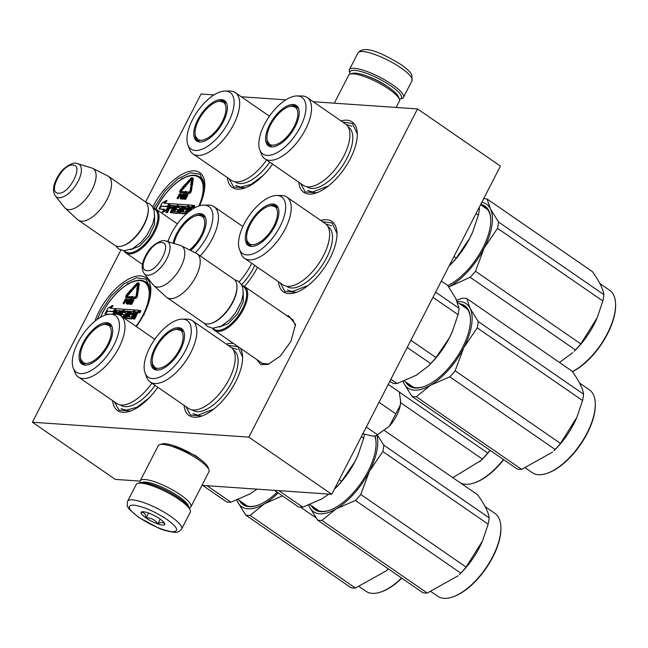 <?xml version="1.0" encoding="UTF-8"?>
<svg xmlns="http://www.w3.org/2000/svg" width="648" height="648" viewBox="0 0 648 648"><rect width="100%" height="100%" fill="white"/><g stroke="black" fill="none" stroke-linecap="round" stroke-linejoin="round"><path stroke-width="0.97" d="M286.967 315.762L288.635 315.73L295.537 324.502L290.887 341.48L280.309 356.068L267.989 364.443L260.755 364.581L256.778 359.535M152.75 207.06A42.728 19.991 124.6 0 1 153.163 206.25A42.728 19.991 124.6 0 1 185.085 172.822A42.728 19.991 124.6 0 1 204.792 183.967A42.728 19.991 124.6 0 1 199.576 205.756M94.924 321.197A42.728 19.991 124.6 0 1 99.185 311.283A42.728 19.991 124.6 0 1 131.107 277.854A42.728 19.991 124.6 0 1 150.814 288.992A42.728 19.991 124.6 0 1 143.864 314.361A42.728 19.991 124.6 0 1 136.291 326.543M157.869 387.293A42.728 19.991 124.6 0 1 129.94 411.229A42.728 19.991 124.6 0 1 112.606 400.634M272.573 164.114A42.728 19.991 124.6 0 1 244.636 188.05A42.728 19.991 124.6 0 1 227.318 177.56M240.432 348.26A42.728 19.991 124.6 0 1 242.587 356.489A42.728 19.991 124.6 0 1 235.629 381.85A42.728 19.991 124.6 0 1 201.431 416.154A42.728 19.991 124.6 0 1 184.081 405.373M226.338 344.104A42.728 19.991 124.6 0 1 233.612 343.553M341.042 120.917A42.728 19.991 124.6 0 1 357.283 133.302A42.728 19.991 124.6 0 1 350.333 158.663A42.728 19.991 124.6 0 1 316.127 192.974A42.728 19.991 124.6 0 1 298.785 182.185M320.736 220.45A42.728 19.991 124.6 0 1 336.976 232.835A42.728 19.991 124.6 0 1 330.026 258.196A42.728 19.991 124.6 0 1 295.82 292.499A42.728 19.991 124.6 0 1 278.47 281.718M257.507 267.26A42.728 19.991 124.6 0 1 257.24 267.794A42.728 19.991 124.6 0 1 244.418 286.432M145.589 201.99L201.083 94.009L214.002 94.9M241.307 96.779L285.817 99.849M313.235 101.736L417.539 108.921L248.856 437.133L32.4 422.229L120.86 250.104M268.985 364.079L262.156 363.374L261.274 362.629M291.462 318.865L292.467 319.424L295.545 325.547M417.539 108.921L500.418 166.082L331.744 494.303L201.941 485.36M32.4 422.229L115.287 479.39L140.122 481.1M172.781 445.338L195.85 455.779L200.791 459.732M248.856 437.133L331.744 494.303M296.428 292.289L284.901 291.462L280.236 282.941M322.502 221.665L332.124 223.001L336.992 233.45M316.734 192.756L305.216 191.929L300.551 183.408M342.808 122.132L352.431 123.468L357.299 133.917M130.548 411.018L119.021 410.192L114.388 401.857M202.038 415.943L190.512 415.117L185.846 406.596M228.104 345.319L237.727 346.656L242.603 357.097M97.232 319.432L100.61 311.899L111.075 296.087L123.889 283.881L136.388 277.822L145.962 279.158L150.83 289.607M245.244 187.839L233.726 187.005L229.109 178.791M153.924 208.186L165.054 191.055L177.868 178.848L190.366 172.789L199.94 174.134L204.809 184.583M177.366 223.868L155.917 209.077A26.584 12.442 -55.4 0 1 153.001 235.005A26.584 12.442 -55.4 0 1 129.017 253.935A26.584 12.442 124.6 0 1 125.728 252.841A26.584 12.442 124.6 0 1 123.841 250.744M155.917 209.077A26.584 12.442 -55.4 0 0 153.284 208.057M153.527 208.616A25.823 12.085 -55.4 0 1 152.928 233.086A25.823 12.085 -55.4 0 1 128.798 252.898A25.823 12.085 124.6 0 1 124.448 250.776M108.394 176.305A26.584 12.442 -55.4 0 1 105.478 202.233A26.584 12.442 -55.4 0 1 81.494 221.162A26.584 12.442 124.6 0 1 78.206 220.069L114.955 245.414A26.584 12.442 124.6 0 0 118.236 246.507A26.584 12.442 -55.4 0 0 122.666 245.835L123.428 245.576A25.823 12.085 -55.4 0 0 148.303 209.506L148.271 208.705A26.584 12.442 -55.4 0 0 145.136 201.65L108.394 176.305A26.584 12.442 -55.4 0 0 107.698 175.892L92.615 168.318A24.251 11.348 -55.4 0 0 91.789 167.986L75.913 163.207C73.767 162.097 63.553 166.739 59.049 174.563C53.185 183.724 51.978 190.877 55.436 196.02A19.918 9.323 -55.4 0 0 58.871 197.762A19.918 9.323 -55.4 0 0 77.549 182.363A19.918 9.323 -55.4 0 0 77.825 163.563M122.666 245.835A26.584 12.442 -55.4 0 0 148.271 208.705M78.206 220.069A26.584 12.442 124.6 0 1 77.574 219.567L65.14 208.162A24.251 11.348 124.6 0 1 64.533 207.506L55.436 196.02M92.615 168.318A24.251 11.348 -55.4 0 1 90.995 191.678A24.251 11.348 -55.4 0 1 68.712 209.62A24.251 11.348 124.6 0 1 65.14 208.162M293.35 320.169L244.604 286.554A26.584 12.442 -55.4 0 1 241.696 312.482A26.584 12.442 -55.4 0 1 217.704 331.411A26.584 12.442 124.6 0 1 214.423 330.318A26.584 12.442 124.6 0 1 212.536 328.22M244.604 286.554A26.584 12.442 -55.4 0 0 241.971 285.533M242.214 286.092A25.823 12.085 -55.4 0 1 241.623 310.554A25.823 12.085 -55.4 0 1 217.493 330.375A25.823 12.085 124.6 0 1 213.143 328.252M197.089 253.773A26.584 12.442 -55.4 0 1 194.173 279.709A26.584 12.442 -55.4 0 1 170.189 298.639A26.584 12.442 124.6 0 1 166.901 297.545L203.65 322.89A26.584 12.442 124.6 0 0 206.931 323.976A26.584 12.442 -55.4 0 0 211.353 323.303L212.123 323.052A25.823 12.085 -55.4 0 0 236.998 286.983L236.966 286.181A26.584 12.442 -55.4 0 0 233.831 279.118L197.089 253.773A26.584 12.442 -55.4 0 0 196.393 253.36L181.31 245.794A24.251 11.348 -55.4 0 0 180.484 245.454L164.608 240.675C162.462 239.574 152.248 244.215 147.744 252.031C141.872 261.201 140.673 268.353 144.131 273.497A19.918 9.323 -55.4 0 0 147.566 275.23A19.918 9.323 -55.4 0 0 166.244 259.832A19.918 9.323 -55.4 0 0 166.52 241.032M211.353 323.303A26.584 12.442 -55.4 0 0 236.966 286.181M166.901 297.545A26.584 12.442 124.6 0 1 166.269 297.035L153.835 285.638A24.251 11.348 124.6 0 1 153.228 284.982L144.131 273.497M181.31 245.794A24.251 11.348 -55.4 0 1 179.69 269.147A24.251 11.348 -55.4 0 1 157.407 287.096A24.251 11.348 124.6 0 1 153.835 285.638M396.592 415.651A24.681 11.551 124.6 0 1 389.383 426.198L400.302 405.097A24.681 11.551 124.6 0 1 396.592 415.651M362.483 433.666L372.948 436.112M376.051 435.731L389.383 426.198L375.767 435.837L372.713 436.096M400.302 405.097L400.375 404.636A24.681 11.551 -55.4 0 0 400.602 400.999L399.322 392.032L388.233 384.386M366.306 427.048L377.387 434.695M379.04 402.311L395.807 413.878M400.375 404.636L400.577 400.359M181.634 529.019L190.237 512.276A30.383 7.177 -152.8 0 0 190.228 510.308L189.548 508.405A28.86 6.82 -152.8 0 0 178.986 498.118A28.86 6.82 -152.8 0 0 142.892 482.598A28.86 6.82 -152.8 0 0 139.749 482.809L137.805 483.368A30.383 7.177 -152.8 0 0 136.193 484.502L127.591 501.244C126.968 504.954 127.154 507.06 128.15 507.562L129.503 509.49L138.559 517.298L158.355 527.966C161.781 529.708 166.965 531.149 173.907 532.267C176.864 532.842 179.439 531.757 181.634 529.019A30.383 7.177 -152.8 0 0 170.497 516.221A30.383 7.177 -152.8 0 0 127.591 501.244M190.228 510.308A30.383 7.177 -152.8 0 0 179.107 499.487A30.383 7.177 -152.8 0 0 141.11 483.149A30.383 7.177 -152.8 0 0 137.805 483.368M139.028 517.452C151.6 525.609 162.672 530.38 172.263 531.749C179.561 531.546 177.755 527.415 166.828 519.372C154.256 511.215 143.176 506.444 133.585 505.075C126.287 505.278 128.102 509.409 139.028 517.452M145.978 517.93A13.292 3.143 -152.8 0 0 159.011 524.337A13.292 3.143 -152.8 0 0 164.746 523.625A13.292 3.143 -152.8 0 0 159.878 518.894A13.292 3.143 -152.8 0 0 141.807 511.839A13.292 3.143 -152.8 0 0 145.978 517.93M142.471 511.734L141.256 512.341C143.921 512.139 145.533 513.961 146.108 517.817C151.065 517.776 154.969 519.761 157.837 523.77C161.174 521.899 163.466 522.061 164.714 524.248L164.503 523.122M157.837 523.77L160.226 519.129M146.108 517.817L148.554 513.062M350.301 74.026A28.86 6.82 27.2 0 1 350.09 73.516A28.86 6.82 27.2 0 1 354.756 70.357A28.86 6.82 27.2 0 1 390.841 85.884A28.86 6.82 27.2 0 1 399.897 99.112A28.86 6.82 27.2 0 1 399.362 99.233M350.09 73.516L349.418 71.612A30.383 7.177 27.2 0 1 349.402 69.644A30.383 7.177 27.2 0 1 354.326 68.283A30.383 7.177 27.2 0 1 392.315 84.621A30.383 7.177 27.2 0 1 403.445 97.419A30.383 7.177 27.2 0 1 401.841 98.553L399.897 99.112M188.536 506.558A26.584 6.278 -152.8 0 0 171.793 492.124A26.584 6.278 -152.8 0 0 141.985 482.485A26.584 6.278 -152.8 0 0 141.839 482.558M189.338 507.894L189.402 507.878A28.48 6.723 -152.8 0 0 189.945 507.676A28.48 6.723 -152.8 0 0 190.909 506.817A28.48 6.723 -152.8 0 0 173.146 490.244A28.48 6.723 -152.8 0 0 141.207 479.917A28.48 6.723 -152.8 0 0 140.243 480.776A28.48 6.723 -152.8 0 0 140.26 482.622L140.276 482.687M168.828 491.97A21.076 4.982 -152.8 0 0 165.167 490.091M190.909 506.817L208.956 471.695A28.48 6.723 -152.8 0 0 208.948 469.849L208.105 467.467A26.584 6.278 -152.8 0 0 191.533 453.721A26.584 6.278 -152.8 0 0 162.235 443.888L159.797 444.593A28.48 6.723 -152.8 0 0 159.254 444.795A28.48 6.723 -152.8 0 0 158.29 445.662L140.243 480.776M208.948 469.849A28.48 6.723 -152.8 0 0 191.192 455.123A28.48 6.723 -152.8 0 0 159.797 444.593M334.303 103.186L348.729 75.103A28.48 6.723 27.2 0 1 350.236 74.042L352.674 73.337A26.584 6.278 27.2 0 1 355.566 73.143A26.584 6.278 27.2 0 1 388.808 87.44A26.584 6.278 27.2 0 1 398.544 96.917L399.387 99.298A28.48 6.723 27.2 0 1 399.395 101.145L396.155 107.447M350.236 74.042A28.48 6.723 27.2 0 1 353.346 73.832A28.48 6.723 27.2 0 1 388.962 89.149A28.48 6.723 27.2 0 1 399.387 99.298M230.834 347.198A37.22 17.415 124.6 0 1 226.751 383.503A37.22 17.415 124.6 0 1 193.169 409.998A37.22 17.415 -55.4 0 1 188.568 408.475L150.166 381.988A37.22 17.415 -55.4 0 0 154.767 383.511A37.22 17.415 124.6 0 0 188.349 357.016A37.22 17.415 124.6 0 0 192.424 320.711L230.834 347.198M274.469 490.358L298.436 506.882A56.967 26.657 -55.4 0 0 302.762 507.182L278.794 490.649M180.833 329.921A24.114 11.283 124.6 0 1 181.181 329.937A0.761 0.648 93.9 0 0 181.724 329.994M181.181 329.937A24.114 11.283 124.6 0 1 183.254 330.423M174.523 329.767A24.114 11.283 -55.4 0 1 179.52 328.787A24.114 11.283 124.6 0 1 182.501 329.783A24.114 11.283 124.6 0 1 183.23 330.383M152.272 362.03A24.114 11.283 -55.4 0 0 155.115 369.481A24.114 11.283 -55.4 0 0 155.941 369.951M178.597 327.677A24.519 11.478 -55.4 0 0 155.609 346.631A24.519 11.478 -55.4 0 0 155.261 369.773A24.519 11.478 -55.4 0 0 156.816 370.065A24.519 11.478 -55.4 0 0 178.022 354.075A24.519 11.478 -55.4 0 0 182.825 329.816A24.519 11.478 -55.4 0 0 178.597 327.677M152.442 378.57A34.368 16.079 -55.4 0 0 185.676 350.106A34.368 16.079 -55.4 0 0 182.971 319.172A34.368 16.079 -55.4 0 0 182.234 319.14A34.368 16.079 -55.4 0 0 154.467 339.738A34.368 16.079 -55.4 0 0 145.079 373.013A34.368 16.079 -55.4 0 0 152.442 378.57M192.229 409.892A36.32 16.994 -55.4 0 0 197.057 411.634A36.32 16.994 124.6 0 0 230.064 385.39A36.32 16.994 124.6 0 0 233.458 350.114M192.424 320.711A37.22 17.415 124.6 0 0 187.831 319.181A37.22 17.415 -55.4 0 0 187.029 319.156L182.234 319.14M145.079 373.013L146.796 377.492A37.22 17.415 -55.4 0 0 150.166 381.988M341.618 481.237L355.031 461.425A51.265 23.992 -55.4 0 1 334.733 488.9L336.28 487.272A56.967 26.657 -55.4 0 0 341.618 481.237L339.285 479.633M336.28 487.272L335.599 486.802M302.762 507.182L321.91 498.879L328.868 494.1M322.38 498.596A51.265 23.992 -55.4 0 1 321.91 498.879A51.265 23.992 124.6 0 1 321.084 499.357M358.555 453.77A51.265 23.992 -55.4 0 1 357.939 455.244A51.265 23.992 -55.4 0 1 355.031 461.425L358.02 455.05L363.674 438.315L361.341 436.712M363.674 438.315A56.967 26.657 -55.4 0 0 364.403 434.281M213.597 409.212L197.802 415.19L192.991 413.594M232.381 347.911L237.184 349.507M482.315 541.347A50.317 23.547 124.6 0 1 482.274 541.453A50.317 23.547 124.6 0 1 459.489 574.484L460.76 573.124A56.967 26.657 124.6 0 0 466.098 567.089L482.509 540.91L488.155 524.175A56.967 26.657 124.6 0 0 489.167 517.841C488.511 512.349 484.688 504.679 477.714 494.829L384.758 430.726M485.174 506.704L494.934 513.435A50.317 23.547 124.6 0 1 500.864 526.792L500.896 527.602A49.556 23.19 124.6 0 1 453.155 596.816L452.393 597.075A50.317 23.547 124.6 0 1 444.018 598.347A50.317 23.547 124.6 0 1 437.797 596.282L431.171 591.705M500.864 526.792A50.317 23.547 124.6 0 1 452.393 597.075M458.144 575.78L427.243 593.033A56.967 26.657 124.6 0 1 425.015 593.017A56.967 26.657 124.6 0 1 422.917 592.742L317.593 520.093L309.477 506.963A51.265 23.992 -55.4 0 0 336.239 508.802L321.91 520.393A56.967 26.657 124.6 0 1 317.593 520.093M376.966 435.424A51.265 23.992 124.6 0 1 369.425 471.29L360.766 494.448A56.967 26.657 124.6 0 1 355.428 500.483L336.239 508.802M369.376 471.38A51.265 23.992 124.6 0 1 336.312 508.769M309.477 506.963L308.626 505.156M309.452 506.914A51.265 23.992 124.6 0 1 308.699 505.124M313.349 506.987A48.041 22.478 -55.4 0 0 315.868 509.417A48.041 22.478 -55.4 0 0 321.805 511.394A48.041 22.478 -55.4 0 0 329.427 510.3M311.283 505.562A48.803 22.834 -55.4 0 0 320.914 511.669A48.803 22.834 -55.4 0 0 329.038 510.43A48.803 22.834 -55.4 0 0 376.051 442.276A48.803 22.834 -55.4 0 0 375.006 436.015M376.067 442.681A48.041 22.478 -55.4 0 0 374.747 436.055M377.444 435.254L383.843 445.192A56.967 26.657 124.6 0 1 382.822 451.526L369.425 471.29M488.155 524.175L382.822 451.526M466.098 567.089L360.766 494.448M460.76 573.124L355.428 500.483M427.243 593.033L321.91 520.393M489.167 517.841L383.843 445.192M179.472 349.669A22.534 10.546 124.6 0 1 164.479 366.371A22.534 10.546 124.6 0 1 152.855 364.703A22.534 10.546 124.6 0 1 155.901 348.041A22.534 10.546 -55.4 0 1 177.228 329.362A22.534 10.546 -55.4 0 1 179.472 349.669M182.015 330.043A25.329 11.85 -55.4 0 0 181.399 330.116M325.223 223.544A37.22 17.415 124.6 0 1 321.149 259.848A37.22 17.415 124.6 0 1 287.558 286.343A37.22 17.415 -55.4 0 1 282.965 284.82L244.555 258.333A37.22 17.415 -55.4 0 0 249.156 259.856A37.22 17.415 124.6 0 0 282.747 233.361A37.22 17.415 124.6 0 0 286.821 197.057L325.223 223.544M389.869 381.194L392.834 383.227A56.967 26.657 -55.4 0 0 397.151 383.527L416.3 375.224L428.061 366.274L430.669 363.617A56.967 26.657 -55.4 0 0 436.007 357.583L449.429 337.77L452.409 331.395L458.063 314.661A56.967 26.657 -55.4 0 0 459.084 308.335L455.747 298.477L447.622 285.322L441.361 281.005M397.151 383.527L390.89 379.21M275.222 206.267A24.114 11.283 124.6 0 1 275.57 206.283A0.761 0.648 93.9 0 0 276.113 206.339M275.57 206.283A24.114 11.283 124.6 0 1 277.644 206.769M268.912 206.113A24.114 11.283 -55.4 0 1 273.91 205.141A24.114 11.283 124.6 0 1 276.89 206.129A24.114 11.283 124.6 0 1 277.619 206.728M246.661 238.375A24.114 11.283 -55.4 0 0 249.512 245.827A24.114 11.283 -55.4 0 0 250.339 246.297M272.986 204.023A24.519 11.478 -55.4 0 0 249.998 222.977A24.519 11.478 -55.4 0 0 249.658 246.127A24.519 11.478 -55.4 0 0 251.205 246.41A24.519 11.478 -55.4 0 0 272.411 230.429A24.519 11.478 -55.4 0 0 277.223 206.161A24.519 11.478 -55.4 0 0 272.986 204.023M246.831 254.915A34.368 16.079 -55.4 0 0 280.066 226.452A34.368 16.079 -55.4 0 0 277.36 195.518A34.368 16.079 -55.4 0 0 276.631 195.485A34.368 16.079 -55.4 0 0 248.856 216.084A34.368 16.079 -55.4 0 0 239.468 249.359A34.368 16.079 -55.4 0 0 246.831 254.915M286.619 286.238A36.32 16.994 -55.4 0 0 291.454 287.979A36.32 16.994 124.6 0 0 324.454 261.735A36.32 16.994 124.6 0 0 327.856 226.46M286.821 197.057A37.22 17.415 124.6 0 0 282.22 195.526A37.22 17.415 -55.4 0 0 281.426 195.502L276.631 195.485M239.468 249.359L241.186 253.838A37.22 17.415 -55.4 0 0 244.555 258.333M436.007 357.583L410.905 340.273M430.669 363.617L407.219 347.441M416.777 374.941A51.265 23.992 -55.4 0 1 416.3 375.224A51.265 23.992 124.6 0 1 415.473 375.702M459.084 308.335L435.626 292.159M458.063 314.661L432.961 297.351M428.636 365.715L429.122 365.245A51.265 23.992 -55.4 0 0 449.429 337.77A51.265 23.992 -55.4 0 0 452.336 331.59A51.265 23.992 -55.4 0 0 452.944 330.116M307.986 285.557L292.191 291.535L287.38 289.94M326.77 224.257L331.582 225.852M456.589 300.259L462.453 298.234A56.967 26.657 124.6 0 1 464.681 298.25A56.967 26.657 124.6 0 1 466.771 298.534L470.1 308.367A51.265 23.992 -55.4 0 0 459.756 301.531A51.265 23.992 -55.4 0 0 457.14 301.547M576.663 417.798L576.712 417.685A50.317 23.547 124.6 0 1 576.663 417.798A50.317 23.547 124.6 0 1 553.886 450.83L555.15 449.469A56.967 26.657 124.6 0 0 560.488 443.435L576.898 417.255L582.544 400.521A56.967 26.657 124.6 0 0 583.565 394.187C582.9 388.695 579.085 381.024 572.103 371.174L466.771 298.534M579.563 383.049L589.332 389.78A50.317 23.547 124.6 0 1 595.261 403.145L595.293 403.947A49.556 23.19 124.6 0 1 547.552 473.161L546.79 473.421A50.317 23.547 124.6 0 1 538.407 474.692A50.317 23.547 124.6 0 1 532.194 472.627L525.56 468.059M595.261 403.145A50.317 23.547 124.6 0 1 546.79 473.421M552.533 452.126L521.632 469.379A56.967 26.657 124.6 0 1 519.404 469.363A56.967 26.657 124.6 0 1 517.315 469.087L411.982 396.438L403.874 383.308A51.265 23.992 -55.4 0 0 430.637 385.155L416.3 396.738A56.967 26.657 124.6 0 1 411.982 396.438M470.1 308.367L470.124 308.408A51.265 23.992 124.6 0 1 463.814 347.636L455.155 370.794A56.967 26.657 124.6 0 1 449.817 376.828L430.637 385.155M463.774 347.725A51.265 23.992 124.6 0 1 430.701 385.115M403.874 383.308L403.016 381.502M403.85 383.26A51.265 23.992 124.6 0 1 403.088 381.47M407.746 383.333A48.041 22.478 -55.4 0 0 410.265 385.763A48.041 22.478 -55.4 0 0 416.202 387.739A48.041 22.478 -55.4 0 0 423.816 386.645M405.672 381.907A48.803 22.834 -55.4 0 0 415.311 388.014A48.803 22.834 -55.4 0 0 423.436 386.775A48.803 22.834 -55.4 0 0 470.44 318.622A48.803 22.834 -55.4 0 0 459.578 303.75M470.456 319.027A48.041 22.478 -55.4 0 0 461.651 305.176M470.124 308.408L478.232 321.538A56.967 26.657 124.6 0 1 477.212 327.872L463.814 347.636M582.544 400.521L477.212 327.872M560.488 443.435L455.155 370.794M555.15 449.469L449.817 376.828M521.632 469.379L416.3 396.738M583.565 394.187L478.232 321.538M273.861 226.014A22.534 10.546 124.6 0 1 258.876 242.725A22.534 10.546 124.6 0 1 247.244 241.048A22.534 10.546 124.6 0 1 250.29 224.386A22.534 10.546 -55.4 0 1 271.625 205.708A22.534 10.546 -55.4 0 1 273.861 226.014M276.404 206.388A25.329 11.85 -55.4 0 0 275.789 206.461M345.53 124.011A37.22 17.415 124.6 0 1 341.456 160.315A37.22 17.415 124.6 0 1 307.873 186.81A37.22 17.415 -55.4 0 1 303.272 185.288L264.87 158.801A37.22 17.415 -55.4 0 0 269.471 160.323A37.22 17.415 124.6 0 0 303.053 133.828A37.22 17.415 124.6 0 0 307.128 97.524L345.53 124.011M295.537 106.734A24.114 11.283 124.6 0 1 295.877 106.75A0.761 0.648 93.9 0 0 296.42 106.807M295.877 106.75A24.114 11.283 124.6 0 1 297.95 107.236M289.219 106.58A24.114 11.283 -55.4 0 1 294.224 105.608A24.114 11.283 124.6 0 1 297.205 106.596A24.114 11.283 124.6 0 1 297.934 107.204M266.976 138.842A24.114 11.283 -55.4 0 0 269.819 146.302A24.114 11.283 -55.4 0 0 270.645 146.764M293.301 104.49A24.519 11.478 -55.4 0 0 270.305 123.444A24.519 11.478 -55.4 0 0 269.965 146.594A24.519 11.478 -55.4 0 0 271.512 146.877A24.519 11.478 -55.4 0 0 292.726 130.896A24.519 11.478 -55.4 0 0 297.529 106.628A24.519 11.478 -55.4 0 0 293.301 104.49M267.146 155.39A34.368 16.079 -55.4 0 0 300.38 126.919A34.368 16.079 -55.4 0 0 297.675 95.985A34.368 16.079 -55.4 0 0 296.938 95.961A34.368 16.079 -55.4 0 0 269.171 116.551A34.368 16.079 -55.4 0 0 259.783 149.834A34.368 16.079 -55.4 0 0 267.146 155.39M306.933 186.705A36.32 16.994 -55.4 0 0 311.761 188.447A36.32 16.994 124.6 0 0 344.768 162.203A36.32 16.994 124.6 0 0 348.162 126.927M307.128 97.524A37.22 17.415 124.6 0 0 302.527 96.001A37.22 17.415 -55.4 0 0 301.733 95.969L296.938 95.961M259.783 149.834L261.5 154.313A37.22 17.415 -55.4 0 0 264.87 158.801M456.314 258.05L469.735 238.245A51.265 23.992 -55.4 0 1 449.437 265.712L450.976 264.084A56.967 26.657 -55.4 0 0 456.314 258.05L453.981 256.446M450.976 264.084L450.295 263.615M473.259 230.583A51.265 23.992 -55.4 0 1 472.643 232.057A51.265 23.992 -55.4 0 1 469.735 238.245L472.724 231.871L478.37 215.136A56.967 26.657 -55.4 0 0 479.39 208.802L478.71 208.332M479.39 208.802L479.164 207.449M478.37 215.136L476.045 213.524M328.301 186.025L312.498 192.011L307.687 190.407M347.077 124.724L351.888 126.32M483.667 198.677A56.967 26.657 124.6 0 1 484.988 198.725A56.967 26.657 124.6 0 1 487.085 199.001L490.406 208.834A51.265 23.992 -55.4 0 0 481.845 202.225M596.978 318.265L597.027 318.152A50.317 23.547 124.6 0 1 596.978 318.265A50.317 23.547 124.6 0 1 574.193 351.297L575.456 349.944A56.967 26.657 124.6 0 0 580.794 343.91L597.205 317.723L602.851 300.988A56.967 26.657 124.6 0 0 603.871 294.654C603.215 289.17 599.392 281.499 592.41 271.65L487.085 199.001M599.878 283.516L609.638 290.247A50.317 23.547 124.6 0 1 615.568 303.612L615.6 304.414A49.556 23.19 124.6 0 1 572.468 371.701M615.568 303.612A50.317 23.547 124.6 0 1 572.403 371.612M572.848 352.593L559.483 362.475M490.406 208.834L490.431 208.875A51.265 23.992 124.6 0 1 484.129 248.111L475.47 271.261A56.967 26.657 124.6 0 1 470.132 277.295L448.772 286.975M484.08 248.192A51.265 23.992 124.6 0 1 451.008 285.582M448.7 286.878A51.265 23.992 -55.4 0 0 450.943 285.622M447.8 285.582A48.803 22.834 -55.4 0 0 490.755 219.089A48.803 22.834 -55.4 0 0 480.751 204.363M490.763 219.494A48.041 22.478 -55.4 0 0 481.958 205.651M490.431 208.875L498.539 222.013A56.967 26.657 124.6 0 1 497.526 228.339L484.129 248.111M602.851 300.988L497.526 228.339M580.794 343.91L475.47 271.261M575.456 349.944L470.132 277.295M603.871 294.654L498.539 222.013M294.168 126.482A22.534 10.546 124.6 0 1 279.183 143.192A22.534 10.546 124.6 0 1 267.559 141.523A22.534 10.546 124.6 0 1 270.605 124.862A22.534 10.546 -55.4 0 1 291.932 106.175A22.534 10.546 -55.4 0 1 294.168 126.482M296.719 106.855A25.329 11.85 -55.4 0 0 296.104 106.928M151.899 383.179A37.22 17.415 124.6 0 1 121.338 405.016A37.22 17.415 -55.4 0 1 116.737 403.485L78.335 376.998A37.22 17.415 -55.4 0 0 82.936 378.529A37.22 17.415 124.6 0 0 116.519 352.026A37.22 17.415 124.6 0 0 120.601 315.722L154.775 339.301M202.703 485.409L226.606 501.9A56.967 26.657 -55.4 0 0 230.931 502.2L207.028 485.708M109.002 324.932A24.114 11.283 124.6 0 1 109.35 324.948A0.761 0.648 93.9 0 0 109.893 325.004M109.35 324.948A24.114 11.283 124.6 0 1 111.424 325.434A24.114 11.283 124.6 0 0 110.67 324.794A24.114 11.283 124.6 0 0 107.689 323.806A24.114 11.283 -55.4 0 0 102.692 324.786M80.441 357.04A24.114 11.283 -55.4 0 0 83.292 364.5A24.114 11.283 -55.4 0 0 84.11 364.962M106.766 322.688A24.519 11.478 -55.4 0 0 83.778 341.642A24.519 11.478 -55.4 0 0 83.438 364.792A24.519 11.478 -55.4 0 0 84.985 365.075A24.519 11.478 -55.4 0 0 106.191 349.094A24.519 11.478 -55.4 0 0 110.994 324.826A24.519 11.478 -55.4 0 0 106.766 322.688M80.611 373.588A34.368 16.079 -55.4 0 0 113.846 345.125A34.368 16.079 -55.4 0 0 111.14 314.183A34.368 16.079 -55.4 0 0 110.403 314.159A34.368 16.079 -55.4 0 0 82.636 334.757A34.368 16.079 -55.4 0 0 73.248 368.032A34.368 16.079 -55.4 0 0 80.611 373.588M120.398 404.911A36.32 16.994 -55.4 0 0 125.234 406.644A36.32 16.994 124.6 0 0 155.05 385.349M120.601 315.722A37.22 17.415 124.6 0 0 116 314.199A37.22 17.415 -55.4 0 0 115.206 314.167L115.684 313.276L118.268 313.454M73.248 368.032L74.966 372.511A37.22 17.415 -55.4 0 0 78.335 376.998M230.931 502.2L250.079 493.889L256.997 489.151M250.549 493.606A51.265 23.992 -55.4 0 1 250.079 493.889A51.265 23.992 124.6 0 1 249.253 494.375M149.396 397.637L137.012 407.219L125.971 410.208L121.16 408.605M401.809 578.178A49.556 23.19 124.6 0 1 381.332 591.835L380.562 592.086A50.317 23.547 124.6 0 1 372.187 593.357A50.317 23.547 124.6 0 1 365.974 591.292L359.34 586.724M401.574 578.016A50.317 23.547 124.6 0 1 380.562 592.086M388.314 568.871A50.317 23.547 124.6 0 1 387.658 569.503L386.313 570.799L355.412 588.052A56.967 26.657 124.6 0 1 353.184 588.028A56.967 26.657 124.6 0 1 351.095 587.752L245.762 515.111L237.646 501.973A51.265 23.992 -55.4 0 0 264.416 503.82L250.079 515.403A56.967 26.657 124.6 0 1 245.762 515.111M388.265 568.839L386.313 570.799M282.455 495.858L264.416 503.82M278.195 492.917A51.265 23.992 124.6 0 1 264.481 503.78M237.646 501.973L236.795 500.167M237.63 501.933A51.265 23.992 124.6 0 1 236.868 500.143M241.526 502.006A48.041 22.478 -55.4 0 0 244.045 504.436A48.041 22.478 -55.4 0 0 249.982 506.404A48.041 22.478 -55.4 0 0 257.596 505.319M239.452 500.58A48.803 22.834 -55.4 0 0 249.091 506.679A48.803 22.834 -55.4 0 0 257.216 505.448A48.803 22.834 -55.4 0 0 277.166 492.213M316.054 517.882L300.518 507.165M355.412 588.052L250.079 515.403M107.641 344.679A22.534 10.546 124.6 0 1 92.656 361.39A22.534 10.546 124.6 0 1 81.024 359.721A22.534 10.546 124.6 0 1 84.07 343.059A22.534 10.546 -55.4 0 1 105.405 324.373A22.534 10.546 -55.4 0 1 107.641 344.679M110.184 325.053A25.329 11.85 -55.4 0 0 109.569 325.126M251.691 263.25A37.22 17.415 124.6 0 1 239.153 281.848M202.435 215.865A24.114 11.283 124.6 0 1 202.784 215.881A0.761 0.648 93.9 0 0 203.326 215.938M202.784 215.881A24.114 11.283 124.6 0 1 204.857 216.367A24.114 11.283 124.6 0 0 204.104 215.727A24.114 11.283 124.6 0 0 201.123 214.739A24.114 11.283 -55.4 0 0 196.125 215.711M190.625 250.468A24.519 11.478 -55.4 0 0 204.436 215.76A24.519 11.478 -55.4 0 0 200.2 213.621A24.519 11.478 -55.4 0 0 173.057 243.105M195.315 252.825A34.368 16.079 -55.4 0 0 212.301 222.175A34.368 16.079 -55.4 0 0 204.574 205.116A34.368 16.079 -55.4 0 0 203.845 205.092A34.368 16.079 -55.4 0 0 167.937 241.485M200.216 255.936A37.22 17.415 124.6 0 0 214.034 206.655A37.22 17.415 124.6 0 0 209.434 205.124A37.22 17.415 -55.4 0 0 208.64 205.1L203.845 205.092M254.818 265.405A36.32 16.994 124.6 0 1 241.583 284.764M503.682 459.683A49.556 23.19 124.6 0 1 474.765 482.76L474.004 483.019A50.317 23.547 124.6 0 1 465.62 484.291A50.317 23.547 124.6 0 1 459.886 482.541M503.423 459.505A50.317 23.547 124.6 0 1 474.004 483.019M490.163 450.36A50.317 23.547 124.6 0 1 481.1 460.428L452.798 477.649M490.001 450.247L487.701 453.033A56.967 26.657 124.6 0 1 482.363 459.068L479.747 461.724M487.701 453.033L399.338 392.089M482.363 459.068L400.586 402.667M205.408 217.315L198.839 215.306A22.534 10.546 -55.4 0 1 201.074 235.613A22.534 10.546 124.6 0 1 189.581 249.942M174.142 243.446A22.534 10.546 124.6 0 1 177.503 233.993A22.534 10.546 -55.4 0 1 198.839 215.306M203.618 215.987A25.329 11.85 -55.4 0 0 203.002 216.059M266.611 159.999A37.22 17.415 124.6 0 1 236.002 181.902A37.22 17.415 -55.4 0 1 231.401 180.371L192.999 153.884A37.22 17.415 -55.4 0 0 197.6 155.415A37.22 17.415 124.6 0 0 231.182 128.92A37.22 17.415 124.6 0 0 235.264 92.615L269.43 116.178M223.665 101.825A24.114 11.283 124.6 0 1 224.014 101.833A0.761 0.648 93.9 0 0 224.556 101.898M224.014 101.833A24.114 11.283 124.6 0 1 226.087 102.327M217.355 101.671A24.114 11.283 -55.4 0 1 222.353 100.691A24.114 11.283 124.6 0 1 225.334 101.687A24.114 11.283 124.6 0 1 226.063 102.287M195.105 133.934A24.114 11.283 -55.4 0 0 197.956 141.386A24.114 11.283 -55.4 0 0 198.774 141.855M221.43 99.581A24.519 11.478 -55.4 0 0 198.442 118.535A24.519 11.478 -55.4 0 0 198.102 141.677A24.519 11.478 -55.4 0 0 199.649 141.969A24.519 11.478 -55.4 0 0 220.855 125.979A24.519 11.478 -55.4 0 0 225.658 101.712A24.519 11.478 -55.4 0 0 221.43 99.581M195.275 150.474A34.368 16.079 -55.4 0 0 228.509 122.01A34.368 16.079 -55.4 0 0 225.804 91.068A34.368 16.079 -55.4 0 0 225.067 91.044A34.368 16.079 -55.4 0 0 197.3 111.642A34.368 16.079 -55.4 0 0 187.912 144.917A34.368 16.079 -55.4 0 0 195.275 150.474M235.062 181.796A36.32 16.994 -55.4 0 0 239.898 183.538A36.32 16.994 124.6 0 0 269.754 162.17M235.264 92.615A37.22 17.415 124.6 0 0 230.664 91.085A37.22 17.415 -55.4 0 0 229.87 91.06L225.067 91.044M187.912 144.917L189.629 149.396A37.22 17.415 -55.4 0 0 192.999 153.884M262.975 175.6L251.132 184.388L240.635 187.094L235.823 185.498M222.305 121.573A22.534 10.546 124.6 0 1 207.32 138.275A22.534 10.546 124.6 0 1 195.688 136.607A22.534 10.546 124.6 0 1 198.734 119.945A22.534 10.546 -55.4 0 1 220.069 101.266A22.534 10.546 -55.4 0 1 222.305 121.573M224.848 101.947A25.329 11.85 -55.4 0 0 224.232 102.02M125.996 295.707A2.049 0.956 -55.4 0 0 125.906 297.464A2.049 0.956 -55.4 0 0 126.158 297.554L130.345 297.837L130.888 296.792L126.7 296.501L126.635 295.747L131.212 290.944L131.722 289.494L130.661 289.81L126.603 294.824A2.049 0.956 -55.4 0 0 125.996 295.707M125.906 297.464L126.457 297.845A2.049 0.956 -55.4 0 0 126.708 297.934L130.92 298.177M131.528 291.154L127.057 296.525M143.103 314.936L142.965 315.155A38.354 17.95 -55.4 0 0 147.922 286.254A0.761 0.648 -23.8 0 1 148.967 286.092L149.162 284.958A0.761 0.761 0 0 0 148.262 284.99L148.505 285.128M130.985 313.138L131.836 311.81L133.861 311.947L134.719 310.271L134.168 309.89L124.991 309.258A0.948 0.446 -55.4 0 0 124.076 310.044L122.351 313.389A0.948 0.446 -55.4 0 0 122.31 314.207A0.948 0.446 -55.4 0 0 122.432 314.248L124.238 314.644L123.088 316.572L121.678 316.475M129.009 316.977L130.394 314.288L132.257 314.418L132.678 313.6L130.264 313.089L130.985 311.68L133.31 311.567L134.168 309.89M138.713 311.137A0.948 0.446 -55.4 0 0 138.648 310.57A0.948 0.446 -55.4 0 0 138.534 310.538L138.178 310.287M136.323 314.693A1.215 0.567 -55.4 0 0 137.425 313.689L138.429 311.737M127.397 318.516A0.948 0.446 -55.4 0 0 127.478 318.614A0.948 0.446 -55.4 0 0 127.599 318.654L131.609 318.929A0.948 0.446 -55.4 0 0 132.524 318.144L134.363 314.564L133.812 314.183L134.825 314.248A0.948 0.446 124.6 0 1 134.938 314.288A0.948 0.446 124.6 0 1 134.897 315.106L133.059 318.686L133.609 319.067L134.622 319.132L136.347 315.787A1.215 0.567 -55.4 0 0 136.404 314.742A1.215 0.567 -55.4 0 0 136.25 314.693M134.363 314.564L135.051 314.612M123.533 317.755A0.948 0.446 -55.4 0 0 123.946 317.204L125.785 313.632A0.948 0.446 -55.4 0 0 125.834 312.814A0.948 0.446 -55.4 0 0 125.712 312.773L123.93 312.644L124.829 310.983L128.061 311.202L124.521 318.095L126.085 318.549L129.916 311.672M124.529 312.692L125.38 311.364L127.891 311.534M124.092 318.136A0.948 0.446 -55.4 0 0 124.505 317.585L126.344 314.013A0.948 0.446 -55.4 0 0 126.384 313.195A0.948 0.446 -55.4 0 0 126.263 313.154L125.906 312.911M119.281 314.985L120.01 313.575L120.617 313.616M116.276 312.125L117.126 310.789L119.556 310.959M123.979 310.23A0.948 0.446 -55.4 0 0 123.954 309.558A0.948 0.446 -55.4 0 0 123.833 309.525L123.476 309.274M121.014 316.013L122.286 313.543M122.788 314.491A0.948 0.446 -55.4 0 0 122.861 314.588A0.948 0.446 -55.4 0 0 122.982 314.628L124.205 314.709M138.518 312.49L139.069 312.871A1.312 0.616 -55.4 0 0 140.503 311.842A1.312 0.616 -55.4 0 0 140.559 310.716L140.008 310.335A1.312 0.616 -55.4 0 0 138.583 311.364A1.312 0.616 -55.4 0 0 138.518 312.49A1.312 0.616 -55.4 0 0 139.952 311.461A1.312 0.616 -55.4 0 0 140.008 310.335M110.897 308.286L113.052 305.856L112.501 305.475L107.989 308.156L105.017 313.932L105.648 314.223M116.17 309.015L115.628 308.61L112.963 311.623L107.625 311.259L105.243 313.948L107.617 314.45M138.008 290.296L138.875 289.016L137.911 288.887L138.68 283.824A2.43 1.134 -55.4 0 0 138.413 282.82A2.43 1.134 -55.4 0 0 136.485 283.686L131.828 288.927L132.111 289.494L136.76 284.253A1.215 0.567 124.6 0 1 137.724 283.824A1.215 0.567 124.6 0 1 137.862 284.326L136.679 289.632L137.36 290.061L138.324 288.635M136.679 289.632L137.546 290.207M137.87 284.205A1.215 0.567 -55.4 0 0 137.311 284.634L136.76 284.253M132.111 289.494L132.662 289.875L137.311 284.634M138.534 288.781L139.231 284.205A2.43 1.134 -55.4 0 0 138.972 283.2L138.413 282.82M131.212 290.944L131.771 291.325L132.273 289.875L131.722 289.494M130.937 298.461L135.157 298.517A2.049 0.956 -55.4 0 0 136.542 297.683A2.049 0.956 -55.4 0 0 137.449 295.901L138.275 290.482L137.724 290.101L136.906 290.596L136.08 296.023L135.14 297.084L131.763 296.849L132.054 296.29L130.864 297.327L130.937 298.461L131.228 297.902L134.598 298.137A2.049 0.956 -55.4 0 0 135.991 297.302A2.049 0.956 -55.4 0 0 136.898 295.52L137.724 290.101M132.492 296.897L132.054 296.29M127.616 300.008L126.765 299.036L125.388 298.947L123.063 303.475L123.962 303.88L124.999 301.855L126.676 301.62M130.264 300.154L129.333 299.214L127.786 299.805L126.23 302.592L126.311 303.596L127.34 303.669L128.401 302.746L129.568 299.327M126.311 303.596L127.559 304.123L128.466 303.653M129.511 303.92L131.115 304.025L133.439 299.498L132.929 299.465L129.989 303.45L131.212 299.344L130.702 299.311L128.377 303.839L130.548 300.299L129.511 303.92L129.973 303.953L132.605 300.437L130.774 304.001L131.666 304.406L133.99 299.878L133.439 299.498M128.377 303.839L129.268 304.244L129.616 303.572M131.107 301.928L131.771 299.724L131.212 299.344M143.759 314.572L143.362 315.179L144.245 314.904M143.694 314.523L142.965 315.155M133.861 311.947L133.31 311.567M132.257 314.418L131.706 314.037L132.127 313.219M130.394 314.288L129.843 313.907L131.706 314.037M134.622 319.132L134.071 318.751L135.797 315.406A1.215 0.567 -55.4 0 0 135.845 314.361A1.215 0.567 -55.4 0 0 135.699 314.312A1.215 0.567 -55.4 0 0 136.874 313.308L138.056 311.008A0.948 0.446 -55.4 0 0 138.097 310.19A0.948 0.446 -55.4 0 0 137.975 310.149L135.14 309.955L131.285 317.131L128.409 316.929L129.843 313.907M133.059 318.686L134.071 318.751M129.632 311.656L129.073 311.275L130.086 311.34L126.968 317.415A0.948 0.446 -55.4 0 0 126.927 318.233A0.948 0.446 -55.4 0 0 127.04 318.273L131.058 318.549A0.948 0.446 -55.4 0 0 131.973 317.763L133.812 314.183M126.085 318.549L125.534 318.168L129.073 311.275M124.521 318.095L125.534 318.168M120.01 313.575L119.451 313.195L120.787 313.284L119.783 315.228M118.657 314.734L119.451 313.195M118.714 312.603L115.555 312.077L116.276 310.659L119.726 310.627L117.75 314.466M118.292 313.421L117.79 313.081L118.211 312.255M115.684 313.276L115.133 312.895L117.79 313.081M114.477 314.167L115.133 312.895M120.463 315.633L123.355 309.995A0.948 0.446 -55.4 0 0 123.404 309.177A0.948 0.446 -55.4 0 0 123.282 309.145L116.762 308.691A0.948 0.446 -55.4 0 0 115.838 309.477L113.432 314.167M115.547 308.699L110.063 308.229L112.501 305.475M113.165 311.396L115.401 308.594M108.232 311.299L113.019 311.291M105.017 313.932L107.681 310.919M105.243 313.948L109.164 314.215M112.776 314.167L115.628 308.61M130.896 298.218L130.345 297.837M131.779 298.283L131.228 297.902M127.332 300.405L127 299.157M127.113 300.777L126.959 300.146M126.951 301.093L126.757 300.534M126.708 301.555L126.182 301.19L126.554 300.818M126.36 301.846L125.809 301.466L126.182 301.19M126.028 301.928L125.809 301.466M124.999 301.855L124.448 301.474L125.477 301.547M123.962 303.88L123.404 303.499L124.448 301.474M127.632 299.838L127.081 299.457M127.494 300.162L127.049 299.854M130.248 299.919L129.697 299.538M130.208 300.275L129.73 299.943M128.571 303.45L128.093 303.118M128.215 303.872L127.664 303.491M127.891 304.05L127.34 303.669M127.559 304.123L127 303.742M127.097 304.09L126.546 303.709M130.523 304.333L129.973 303.953M129.268 304.244L128.717 303.863M131.666 304.406L131.115 304.025M135.74 313.462L134.233 313.365L135.092 311.688L136.485 311.793L135.74 313.462M121.208 312.466L119.872 312.368L120.893 310.708L121.946 310.789L121.208 312.466M139.887 310.635L139.142 312.231L139.028 311.502L138.551 312.19L139.369 310.603L139.919 310.659M124.74 300.891L125.485 299.449L126.692 299.635L126.052 300.883L124.74 300.891M129.033 299.789L128.11 302.624L126.668 303.021L127.769 300.308L129.219 299.919M134.954 313.413L135.643 312.069L135.092 311.688M135.643 312.069L136.436 312.125M120.601 312.425L121.152 311.34L120.601 310.959M121.897 311.121L121.152 311.34M139.822 310.919L139.369 310.603M125.469 300.947L126.036 299.83L125.485 299.449M126.036 299.83L126.692 299.878M127.073 303.151L126.595 302.819M127.146 303.159L126.627 302.519M127.178 302.899L126.765 302.13M127.324 302.511L128.061 301.069L127.51 300.688M128.061 301.069L127.769 300.308M128.32 300.688L128.029 300.024M128.579 300.405L128.296 299.846M128.855 300.226L128.579 299.765M179.974 190.674A2.049 0.956 -55.4 0 0 179.885 192.44A2.049 0.956 -55.4 0 0 180.136 192.521L184.324 192.812L184.866 191.759L180.679 191.476L180.614 190.723L185.19 185.911L185.701 184.461L184.639 184.785L180.581 189.799A2.049 0.956 -55.4 0 0 179.974 190.674M179.885 192.44L180.436 192.821A2.049 0.956 -55.4 0 0 180.687 192.902L184.899 193.153M185.506 186.13L181.035 191.5M184.964 208.105L185.814 206.777L187.839 206.915L188.698 205.246L188.147 204.865L178.97 204.233A0.948 0.446 -55.4 0 0 178.054 205.019L176.329 208.364A0.948 0.446 -55.4 0 0 176.288 209.183A0.948 0.446 -55.4 0 0 176.402 209.215L178.216 209.612L177.066 211.54L174.182 211.329L177.333 204.971A0.948 0.446 -55.4 0 0 177.382 204.152A0.948 0.446 -55.4 0 0 177.26 204.112L170.732 203.666A0.948 0.446 -55.4 0 0 169.817 204.452L165.839 212.196L166.852 212.269L169.112 207.87L171.769 208.049L172.19 207.23L169.533 207.044L170.554 205.384L173.696 205.602L170.157 212.495L171.169 212.56L173.429 208.162L174.766 208.259L172.927 211.831A0.948 0.446 -55.4 0 0 172.878 212.649A0.948 0.446 -55.4 0 0 173 212.69L177.009 212.965A0.948 0.446 -55.4 0 0 177.925 212.18L179.763 208.599A0.948 0.446 -55.4 0 0 179.812 207.781A0.948 0.446 -55.4 0 0 179.69 207.749L177.908 207.611L178.808 205.951L182.039 206.177L178.5 213.071L179.512 213.135L183.052 206.242L184.064 206.315L180.946 212.39A0.948 0.446 -55.4 0 0 180.905 213.2A0.948 0.446 -55.4 0 0 181.019 213.241L185.028 213.516A0.948 0.446 -55.4 0 0 185.952 212.73L187.79 209.15L188.803 209.223A0.948 0.446 124.6 0 1 188.916 209.264A0.948 0.446 124.6 0 1 188.876 210.082L187.418 212.925M182.987 211.953L184.372 209.264L186.235 209.393L186.656 208.567L184.243 208.057L184.964 206.647L187.28 206.534L188.147 204.865M192.691 206.113A0.948 0.446 -55.4 0 0 192.626 205.546A0.948 0.446 -55.4 0 0 192.513 205.505L192.148 205.262M190.301 209.66A1.215 0.567 -55.4 0 0 191.403 208.656L192.407 206.712M190.423 210.543A1.215 0.567 -55.4 0 0 190.374 209.717A1.215 0.567 -55.4 0 0 190.228 209.66M181.375 213.484A0.948 0.446 -55.4 0 0 181.456 213.581A0.948 0.446 -55.4 0 0 181.57 213.621L185.587 213.897A0.948 0.446 -55.4 0 0 186.503 213.111L188.341 209.531L189.03 209.579M178.5 213.071L180.063 213.516L183.894 206.647M178.508 207.668L179.358 206.331L181.869 206.51M173.356 212.933A0.948 0.446 -55.4 0 0 173.429 213.03A0.948 0.446 -55.4 0 0 173.551 213.071L177.56 213.346A0.948 0.446 -55.4 0 0 178.484 212.56L180.322 208.98A0.948 0.446 -55.4 0 0 180.363 208.17A0.948 0.446 -55.4 0 0 180.241 208.13L179.885 207.878M170.157 212.495L171.72 212.941L173.98 208.543L174.596 208.591M170.254 207.093L171.104 205.764L173.526 205.934M165.839 212.196L167.403 212.649L169.663 208.251L172.247 208.429M177.957 205.205A0.948 0.446 -55.4 0 0 177.933 204.533A0.948 0.446 -55.4 0 0 177.811 204.493L177.455 204.25M174.79 211.386L176.264 208.51M176.766 209.466A0.948 0.446 -55.4 0 0 176.839 209.563A0.948 0.446 -55.4 0 0 176.961 209.604L178.184 209.685M192.497 207.465L193.047 207.846A1.312 0.616 -55.4 0 0 194.481 206.817A1.312 0.616 -55.4 0 0 194.538 205.691L193.987 205.311A1.312 0.616 -55.4 0 0 192.553 206.339A1.312 0.616 -55.4 0 0 192.497 207.465A1.312 0.616 -55.4 0 0 193.93 206.437A1.312 0.616 -55.4 0 0 193.987 205.311M164.876 203.261L167.03 200.831L166.471 200.451L161.968 203.124L158.995 208.907L159.627 209.199M170.141 203.99L169.606 203.585L166.941 206.599L161.603 206.226L159.222 208.915L164.284 209.612M159.222 208.915L164.568 209.288L162.178 211.985L162.729 212.366L167.071 209.79M191.986 185.271L192.853 183.992L191.889 183.854L192.659 178.799A2.43 1.134 -55.4 0 0 192.391 177.795A2.43 1.134 -55.4 0 0 190.455 178.662L185.806 183.902L186.089 184.469L190.739 179.229A1.215 0.567 124.6 0 1 191.703 178.791A1.215 0.567 124.6 0 1 191.832 179.293L190.658 184.599L191.338 185.028L192.302 183.611M190.658 184.599L191.338 185.028M191.849 179.172A1.215 0.567 -55.4 0 0 191.29 179.609L190.739 179.229M186.089 184.469L186.64 184.85L191.29 179.609M192.513 183.757L193.209 179.18A2.43 1.134 -55.4 0 0 192.95 178.176L192.391 177.795M185.19 185.911L185.749 186.292L186.251 184.842L185.701 184.461M184.915 193.428L189.135 193.485A2.049 0.956 -55.4 0 0 190.52 192.659A2.049 0.956 -55.4 0 0 191.427 190.877L192.254 185.45L191.703 185.069L190.877 185.571L190.058 190.99L189.119 192.051L185.741 191.824L186.033 191.265L184.842 192.294L184.915 193.428L185.207 192.869L188.576 193.104A2.049 0.956 -55.4 0 0 189.969 192.278A2.049 0.956 -55.4 0 0 190.877 190.496L191.703 185.069M186.462 191.873L186.033 191.265M181.594 194.983L180.978 194.125L179.366 193.914L177.042 198.442L177.933 198.847L178.978 196.822L180.654 196.587M184.243 195.129L183.311 194.189L182.185 194.408L180.403 197.081L180.29 198.572L181.319 198.636L182.38 197.713L183.546 194.303M180.29 198.572L181.529 199.098L182.444 198.628M183.489 198.887L185.093 199.001L187.418 194.473L186.907 194.432L183.967 198.426L185.19 194.319L184.68 194.279L182.347 198.806L184.526 195.267L183.489 198.887L186.584 195.413L184.745 198.977L185.644 199.382L187.969 194.854L187.418 194.473M182.347 198.806L183.246 199.211L183.595 198.539M185.085 196.903L185.741 194.7L185.19 194.319M187.839 206.915L187.28 206.534M186.235 209.393L185.684 209.004L186.106 208.186M184.372 209.264L183.813 208.883L185.684 209.004M189.224 211.442L189.775 210.381A1.215 0.567 -55.4 0 0 189.823 209.336A1.215 0.567 -55.4 0 0 189.678 209.28A1.215 0.567 -55.4 0 0 190.852 208.275L192.035 205.983A0.948 0.446 -55.4 0 0 192.075 205.165A0.948 0.446 -55.4 0 0 191.954 205.124L189.119 204.93L185.263 212.107L182.388 211.896L183.813 208.883M188.341 209.531L187.79 209.15M183.603 206.623L183.052 206.242M180.063 213.516L179.512 213.135M173.98 208.543L173.429 208.162M171.72 212.941L171.169 212.56M172.684 207.571L172.19 207.23M172.263 208.389L171.769 208.049M169.663 208.251L169.112 207.87M167.403 212.649L166.852 212.269M169.525 203.674L164.041 203.205L166.471 200.451M167.144 206.364L169.371 203.569M162.203 206.267L166.998 206.258M158.995 208.907L161.66 205.894M167.135 209.66L166.649 209.328L169.606 203.585M162.178 211.985L166.649 209.328M184.874 193.193L184.324 192.812M185.757 193.25L185.207 192.869M181.31 195.38L180.978 194.125M181.084 195.745L180.938 195.121M180.922 196.061L180.735 195.51M180.687 196.522L180.16 196.166L180.533 195.793M180.338 196.822L179.788 196.441L180.16 196.166M180.006 196.895L179.788 196.441M178.978 196.822L178.427 196.441L179.447 196.514M177.933 198.847L177.382 198.466L178.427 196.441M181.61 194.813L181.051 194.432M181.472 195.129L181.027 194.829M184.226 194.894L183.676 194.513M184.186 195.242L183.7 194.91M182.55 198.426L182.072 198.094M182.193 198.847L181.643 198.458M181.869 199.017L181.319 198.636M181.529 199.098L180.978 198.717M181.076 199.066L180.525 198.685M184.502 199.301L183.951 198.92M183.246 199.211L182.696 198.831M185.644 199.382L185.093 199.001M189.718 208.437L188.212 208.332L189.07 206.655L190.455 206.761L189.718 208.437M175.187 207.433L173.85 207.344L174.871 205.683L175.924 205.764L175.187 207.433M193.865 205.61L193.12 207.206L193.007 206.477L192.529 207.166L193.347 205.578L193.865 205.61M178.718 195.866L179.464 194.424L180.671 194.603L180.023 195.858L178.718 195.866M183.011 194.764L182.088 197.591L180.638 197.996L181.74 195.275L183.198 194.894M188.933 208.381L189.621 207.036L189.07 206.655M189.621 207.036L190.407 207.093M174.579 207.392L175.13 206.315L174.579 205.934M175.875 206.096L175.13 206.315M193.801 205.886L193.347 205.578M179.439 195.915L180.014 194.805L179.464 194.424M180.014 194.805L180.671 194.846M181.051 198.118L180.573 197.786M181.124 198.126L180.606 197.494M181.157 197.875L180.743 197.105M181.294 197.486L182.039 196.036L181.489 195.656M182.039 196.036L181.74 195.275M182.299 195.656L182.007 194.991M182.558 195.372L182.274 194.813M182.825 195.194L182.558 194.732M154.58 214.65L154.597 224.24L148.757 236.423L139.45 246.216L130.467 249.618M72.892 165.086C62.378 163.45 47.045 193.298 58.458 193.177C68.963 194.805 84.305 164.965 72.892 165.086M243.267 292.127L243.292 301.709L237.452 313.899L228.145 323.684L219.154 327.086M161.579 242.563C151.073 240.926 135.732 270.775 147.145 270.645C157.658 272.281 172.992 242.433 161.579 242.563M386.419 85.852A19.561 4.617 -152.8 0 0 385.981 85.544A19.561 4.617 -152.8 0 0 368.728 76.756M349.402 69.644L358.004 52.901A30.383 7.177 27.2 0 1 400.918 67.886A30.383 7.177 27.2 0 1 412.047 80.676L403.445 97.419M155.982 369.959A24.114 11.283 124.6 0 1 154.653 367.878M250.379 246.305A24.114 11.283 124.6 0 1 249.043 244.223M269.56 144.941L270.71 146.78A24.114 11.283 124.6 0 1 269.357 144.69M83.033 363.139L84.175 364.978A24.114 11.283 124.6 0 1 82.823 362.888M198.815 141.863A24.114 11.283 124.6 0 1 197.486 139.782M126.708 297.934L126.158 297.554M127.429 295.772L126.878 295.391M148.368 284.918A39.115 18.306 -55.4 0 0 145.67 281.953C141.304 279.175 135.586 279.75 128.515 283.686L128.839 283.775M149.947 297.918A39.115 18.306 -55.4 0 0 148.967 286.092M135.983 326.333A38.354 17.95 -55.4 0 0 142.487 316.062L142.892 316.192M147.922 286.254A1.142 0.535 124.6 0 1 148.181 285.201A1.142 0.535 124.6 0 1 147.436 285.282A38.354 17.95 -55.4 0 0 128.336 283.962A1.142 0.535 124.6 0 1 127.729 283.792A1.142 0.535 124.6 0 1 126.919 284.804A38.354 17.95 -55.4 0 0 103.324 311.486A1.142 0.535 124.6 0 1 102.449 312.368A1.142 0.535 124.6 0 1 102.392 313.3L100.416 317.366M102.392 313.3A38.354 17.95 -55.4 0 0 100.562 317.277M147.436 285.282A0.761 0.656 -29.3 0 1 148.246 284.999M142.487 316.062A1.142 0.535 124.6 0 1 143.362 315.179A0.761 0.559 69.2 0 0 143.329 315.39M102.449 312.368A0.761 0.672 131.4 0 0 102.352 313.106A0.761 0.761 0 0 1 102.732 312.036A0.761 0.559 -110.8 0 0 102.449 312.368M128.636 283.613A0.761 0.608 -9.5 0 0 127.729 283.792L127.599 284.059M149.056 285.736L148.262 284.99M131.836 311.81L131.285 311.421M131.536 312.061L130.985 311.68M128.863 316.969L128.426 316.661M138.575 311.372L138.056 311.008M137.425 313.689L136.874 313.308M136.347 315.787L135.797 315.406M132.524 318.144L131.973 317.763M131.609 318.929L131.058 318.549M127.599 318.654L127.04 318.273M125.38 311.364L124.829 310.983M125.088 311.615L124.529 311.234M124.384 312.684L123.946 312.377M126.344 314.013L125.785 313.632M124.505 317.585L123.946 317.204M117.126 310.789L116.575 310.408M116.834 311.048L116.276 310.659M123.906 310.376L123.355 309.995M122.982 314.628L122.432 314.248M139.231 284.205L138.68 283.824M137.449 295.901L136.898 295.52M135.157 298.517L134.598 298.137M121.443 311.089L120.893 310.708M180.687 192.902L180.136 192.521M181.408 190.747L180.857 190.358M203.926 192.885A39.115 18.306 -55.4 0 0 202.946 181.059L203.14 179.925A0.761 0.761 0 0 0 202.241 179.958L202.484 180.103M202.346 179.885A39.115 18.306 -55.4 0 0 199.641 176.928C195.283 174.15 189.564 174.725 182.493 178.654L182.809 178.743M198.92 205.959A38.354 17.95 -55.4 0 0 201.901 181.221A1.142 0.535 124.6 0 1 202.16 180.176A1.142 0.535 124.6 0 1 201.415 180.249A38.354 17.95 -55.4 0 0 182.315 178.937A1.142 0.535 124.6 0 1 181.699 178.767A1.142 0.535 124.6 0 1 180.897 179.78A38.354 17.95 -55.4 0 0 157.302 206.461A1.142 0.535 124.6 0 1 156.427 207.336A1.142 0.535 124.6 0 1 156.371 208.267L155.876 209.053M156.371 208.267A38.354 17.95 -55.4 0 0 155.957 209.11M201.415 180.249A0.761 0.656 -29.3 0 1 202.225 179.974M201.901 181.221A0.761 0.648 -23.8 0 1 202.946 181.059M156.427 207.336A0.761 0.672 131.4 0 0 156.33 208.081A0.761 0.761 0 0 1 156.711 207.004A0.761 0.559 -110.8 0 0 156.427 207.336M182.614 178.589A0.761 0.608 -9.5 0 0 181.699 178.767L181.578 179.026M156.711 207.004L157.181 206.485C163.685 194.627 171.639 185.636 181.051 179.512L181.545 178.872A0.761 0.761 0 0 1 182.687 178.516L182.388 178.54M203.035 180.711L202.241 179.958M185.814 206.777L185.255 206.396M185.514 207.028L184.964 206.647M182.841 211.936L182.404 211.637M192.553 206.339L192.035 205.983M191.403 208.656L190.852 208.275M190.22 210.689L189.775 210.381M186.503 213.111L185.952 212.73M185.587 213.897L185.028 213.516M181.57 213.621L181.019 213.241M179.358 206.331L178.808 205.951M179.067 206.582L178.508 206.202M178.354 207.652L177.917 207.352M180.322 208.98L179.763 208.599M178.484 212.56L177.925 212.18M177.56 213.346L177.009 212.965M173.551 213.071L173 212.69M171.104 205.764L170.554 205.384M170.813 206.015L170.254 205.635M177.884 205.343L177.333 204.971M174.636 211.378L174.199 211.07M176.961 209.604L176.402 209.215M193.209 179.18L192.659 178.799M191.427 190.877L190.877 190.496M189.135 193.485L188.576 193.104M175.422 206.064L174.871 205.683M142.422 264.36L125.728 252.841M263.161 363.933L214.423 330.318M378.683 402.967L380.416 399.589M358.004 52.901C364.873 43.926 385.414 55.161 401.088 64.622C410.225 71.175 411.521 74.228 411.845 75.006L412.047 80.676M145.865 202.233L149.818 203.877L152.677 206.931L154.2 210.803L154.451 216.788L152.815 223.827L146.91 235.256L141.053 242.287L132.378 248.759L123.914 250.752L118.673 248.97L115.757 245.876M234.552 279.709L238.505 281.354L241.372 284.407L242.895 288.279L243.146 294.265L241.51 301.304L235.597 312.725L229.748 319.756L221.073 326.236L212.609 328.228L207.36 326.438L204.452 323.352M154.856 368.129L156.006 369.959M309.955 504.646L319.035 510.908M152.855 364.703L157.067 370.138M183.805 331.371L177.228 329.362M249.253 244.474L250.395 246.305M457.431 302.268L467.33 309.096M404.344 380.992L413.424 387.253M247.244 241.048L251.456 246.483M278.195 207.716L271.625 205.708M480.581 204.695L487.636 209.571M267.559 141.523L271.771 146.95M298.509 108.184L291.932 106.175M110.403 314.159L115.206 314.167M238.124 499.657L247.204 505.926M81.024 359.721L85.236 365.148M111.974 326.389L105.405 324.373M214.034 206.655L242.879 226.549M197.697 140.033L198.839 141.863M195.688 136.607L199.9 142.042M226.638 103.275L220.069 101.266M128.709 283.549A0.761 0.761 0 0 0 127.567 283.897L127.073 284.545C117.661 290.669 109.706 299.66 103.202 311.51L102.732 312.036M138.097 310.19L138.648 310.57M135.845 314.361L136.404 314.742M126.927 318.233L127.478 318.614M125.834 312.814L126.384 313.195M123.404 309.177L123.954 309.558M122.31 314.207L122.861 314.588M192.075 205.165L192.626 205.546M189.823 209.336L190.374 209.717M180.905 213.2L181.456 213.581M179.812 207.781L180.363 208.17M172.878 212.649L173.429 213.03M177.382 204.152L177.933 204.533M176.288 209.183L176.839 209.563"/></g></svg>
